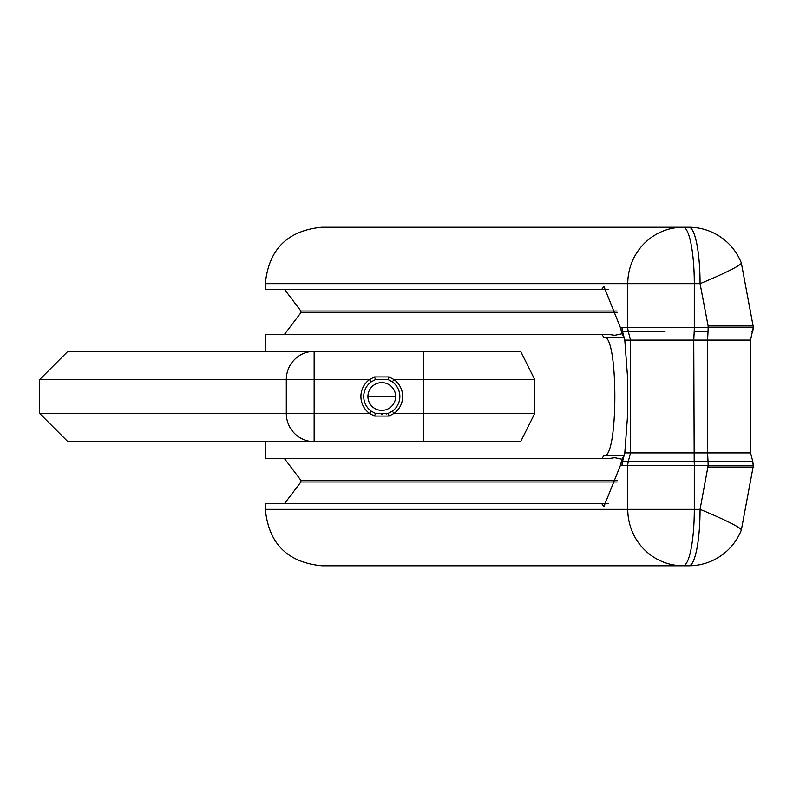 <?xml version="1.0" encoding="UTF-8"?>
<svg xmlns="http://www.w3.org/2000/svg" width="793" height="793" viewBox="0 0 793 793"><rect width="100%" height="100%" fill="white"/><g stroke="black" fill="none" stroke-linecap="round" stroke-linejoin="round"><path stroke-width="1.19" d="M622.019 327.321L620.295 327.321L621.514 331.702L622.594 331.702A16.931 16.603 -90 0 1 622.019 327.321L627.769 327.321A16.931 16.603 -90 0 0 628.334 331.702L664.97 331.702M265.338 283.656C268.678 249.389 287.482 230.585 321.76 227.234L683.1 227.234A56.422 55.332 90 0 0 627.769 283.656L700.06 283.656L708.129 325.973L753.35 325.973L753.35 327.321L741.326 262.939A56.422 4.203 158.4 0 0 741.306 262.86A56.422 4.203 158.4 0 1 700.06 283.656A56.422 11.201 -90 0 0 688.859 227.234L683.1 227.234A56.422 11.201 90 0 1 694.301 283.656L694.301 327.321A16.931 3.36 -90 0 1 694.192 331.702L708.02 331.702A16.931 3.36 -90 0 0 708.129 327.321L627.769 327.321L627.769 283.656L265.338 283.656L265.338 289.296L601.738 289.296L603.929 286.481L620.295 327.321M664.97 461.298L694.192 461.298A16.931 3.36 90 0 1 694.311 465.679L752.26 465.679M708.02 331.702L707.584 340.078L750.525 340.078L750.525 452.922L707.584 452.922L708.02 461.298L751.695 461.298L708.02 461.298A16.931 3.36 90 0 1 708.129 465.679L700.06 509.344A56.422 4.203 21.6 0 1 741.306 530.14A56.422 56.422 0 0 1 688.859 565.766A56.422 11.201 -90 0 0 700.06 509.344L694.301 509.344A56.422 11.201 90 0 1 683.1 565.766L688.859 565.766M621.514 461.298L624.795 452.902L622.594 461.298L621.514 461.298L620.295 465.679L694.301 465.679L694.301 509.344L627.769 509.344A56.422 55.332 90 0 0 683.1 565.766L321.76 565.766C287.482 562.415 268.678 543.611 265.338 509.344L627.769 509.344L627.769 465.679A16.931 16.603 90 0 1 628.334 461.298L622.594 461.298A16.931 16.603 90 0 0 622.019 465.679M620.295 465.679L603.929 506.519L601.738 503.704L265.338 503.704L265.338 509.344M694.192 331.702L693.756 340.078L707.584 340.078L707.584 452.922L624.795 452.922L627.412 417.653L627.412 375.347L624.795 340.098L621.514 331.702M694.192 461.298L693.756 340.078L624.795 340.098L622.594 331.702L628.334 331.702L630.544 340.078L630.544 452.922L628.334 461.298L708.02 461.298M389.066 376.933L374.534 376.933L369.578 379.569A20.876 20.876 0 0 0 369.578 413.431L374.534 416.067L389.066 416.067L394.012 413.431A20.876 20.876 0 0 0 394.012 379.569L389.066 376.933L388.084 379.569L392.366 381.859A18.051 18.051 0 0 1 392.366 411.141L388.084 413.431L375.515 413.431L371.233 411.141A18.051 18.051 0 0 1 371.233 381.859L375.515 379.569L388.084 379.569M371.233 411.141L369.578 413.431L314.147 413.431L314.147 379.569L286.303 379.569L286.303 413.431L39.65 413.431L67.861 441.642L314.147 441.642L314.147 413.431L286.303 413.431A28.211 27.844 90 0 0 314.147 441.642L520.674 441.642L534.73 413.431L423.502 413.431L423.502 441.642M381.245 414.551A18.051 18.051 0 0 0 382.147 414.551M386.32 413.976A18.051 18.051 0 0 0 386.974 413.797M367.922 396.5A13.868 13.868 0 0 0 381.8 410.368A13.868 13.868 0 0 0 395.667 396.5A13.868 13.868 0 0 0 381.8 382.632A13.868 13.868 0 0 0 367.922 396.5M371.233 381.859L369.578 379.569L314.147 379.569L314.147 351.358A28.211 27.844 90 0 0 286.303 379.569L39.65 379.569L39.65 413.431M395.667 396.5L367.922 396.5L395.667 396.5M601.738 289.296L608.598 289.267M622.317 333.714L614.793 335.28L608.449 334.438L265.338 334.438L265.338 351.358L314.147 351.358L67.861 351.358L39.65 379.569M608.598 503.733L601.738 503.704M314.147 441.642L265.338 441.642L265.338 458.562L608.449 458.562L614.793 457.72L622.317 459.286M601.738 458.562L603.929 455.747L623.714 455.747M603.929 455.747C618.481 459.375 618.481 333.625 603.929 337.253L623.714 337.253M603.929 337.253L601.738 334.438M314.147 351.358L520.674 351.358L534.73 379.569L423.502 379.569L423.502 413.431L394.012 413.431L392.366 411.141M186.345 351.358L118.643 351.358M752.26 327.321L708.129 327.321L708.129 325.973M751.695 331.702L752.745 331.702L753.32 327.321L750.525 340.078L750.525 452.922L752.775 461.288L753.35 467.027L708.129 467.027M374.534 376.933L375.515 379.569M423.502 351.358L423.502 379.569L394.012 379.569L392.366 381.859M375.515 413.431L374.534 416.067M389.066 416.067L388.084 413.431M617.549 312.71L300.884 312.71L300.884 311.025L617.152 311.025M284.439 503.704L300.884 481.975L617.152 481.975M300.884 481.975L300.884 480.29L617.549 480.29M534.73 413.431L534.73 379.569M752.745 461.298L753.32 465.679M741.326 530.061L753.35 465.679M741.306 262.86A56.422 56.422 0 0 0 688.859 227.234M300.884 311.025L284.439 289.296M300.884 312.71L284.439 334.438M300.884 480.29L284.439 458.562"/></g></svg>

